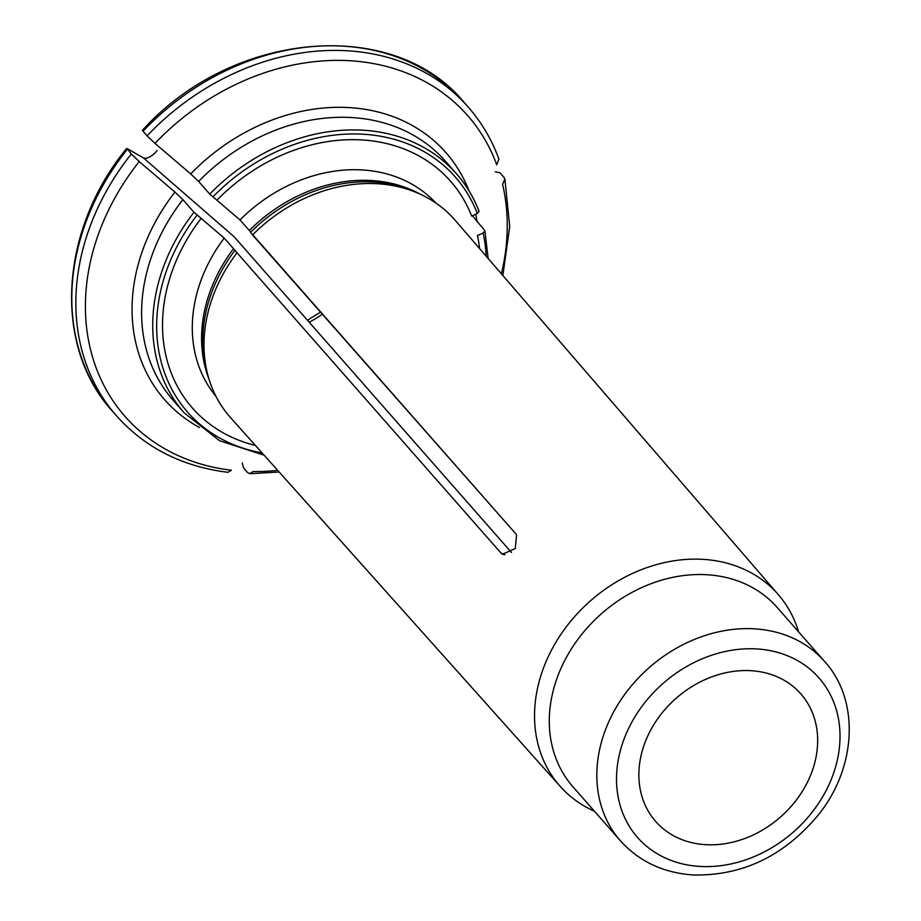 <?xml version="1.0" encoding="UTF-8"?>
<svg xmlns="http://www.w3.org/2000/svg" width="921" height="921" viewBox="0 0 921 921"><rect width="100%" height="100%" fill="white"/><g stroke="black" fill="none" stroke-linecap="round" stroke-linejoin="round"><path stroke-width="1.38" d="M157.088 150.537L155.315 152.587C150.376 157.284 146.427 159.068 143.457 157.917A170777.369 16038.259 41 0 0 127.248 148.649L131.3 154.014L139.232 161.543A227.971 186.514 138.7 0 0 231.39 470.228L227.971 472.3M127.248 148.649L127.248 149.398A234.015 191.453 138.7 0 0 112.5 411.296C52.819 346.238 59.243 230.561 126.626 148.477M798.611 631.887A145.207 118.797 138.7 0 0 778.521 594.885L455.216 220.326A149.513 122.32 138.7 0 0 415.383 192.086A149.513 122.32 138.7 0 0 252.745 234.751A149.513 122.32 138.7 0 0 252.538 234.959L516.589 534.687L515.3 548.525L502.532 554.212L500.805 552.83L234.913 250.385A18.063 1.692 41 0 0 233.531 248.67A146.451 119.811 138.7 0 0 209.055 379.291M143.457 157.917L234.141 236.778L511.466 552.473M199.523 427.517A187.205 153.162 -41.3 0 1 174.932 192.075A158451.707 14880.724 -139 0 1 139.232 161.543M174.932 192.075L182.865 199.615L193.974 212.256A181.172 148.223 138.7 0 0 184.223 412.873L173.113 400.232A181.172 148.223 138.7 0 1 182.865 199.615M233.531 248.67L224.24 238.09L193.974 212.256M252.538 234.959L250.685 232.242A18.063 1.692 41 0 0 249.315 230.515L240.013 219.935L209.746 194.101L198.637 181.46L190.705 173.919A158451.707 14880.724 -139 0 1 155.016 143.388L147.084 135.859A234.015 191.453 -41.3 0 1 468.179 107.02L464.126 102.415A234.015 191.453 138.7 0 0 143.031 131.243L147.084 135.859M143.02 130.494L143.031 131.243M516.577 534.687L252.745 234.751M778.521 594.885A145.207 118.797 138.7 0 0 581.876 608.908A145.207 118.797 138.7 0 0 560.348 786.546A145.207 118.797 138.7 0 0 594.436 811.228M236.766 253.114A149.513 122.32 138.7 0 0 207.697 374.525A149.513 122.32 138.7 0 0 230.572 417.662L560.348 786.546M495.291 171.732L499.976 172.78L504.017 177.385L504.846 178.985L502.59 184.338A227.971 186.514 138.7 0 1 501.404 273.836M242.258 462.906L243.524 467.891L247.576 472.508L249.821 473.67L252.987 471.575A227.971 186.514 138.7 0 0 277.682 470.366M201.273 218.231A171.801 140.556 138.7 0 0 255.416 445.453M479.576 248.543A171.801 140.556 138.7 0 0 477.469 235.557L483.157 233.001L484.918 230.895M478.897 210.978A181.172 148.223 138.7 0 0 456.448 173.747C466.118 184.776 473.659 197.278 479.058 211.243L477.331 213.499L471.656 216.055A171.801 140.556 138.7 0 0 217.045 200.087M472.772 216.193L484.711 230.48M155.016 143.388A227.971 186.514 138.7 0 1 496.764 164.824L498.906 159.08M705.279 844.661A96.624 79.056 -41.3 0 1 655.671 821.451A96.624 79.056 -41.3 0 1 676.095 698.291A96.624 79.056 -41.3 0 1 800.856 693.916A96.624 79.056 -41.3 0 1 801.857 792.106A96.624 79.056 -41.3 0 1 705.279 844.661M824.617 661.485L777.094 607.388A135.882 111.165 138.7 0 0 601.643 613.547A135.882 111.165 138.7 0 0 572.92 786.741L620.455 840.838C639.07 861.434 663.212 872.809 692.868 874.95C742.372 876.101 784.266 856.012 818.527 814.682C856.645 767.32 859.949 700.19 824.617 661.485A135.882 111.165 138.7 0 0 649.167 667.644A135.882 111.165 138.7 0 0 620.455 840.838M504.789 554.833L500.805 552.83M415.383 192.086L410.731 190.21A147.061 120.317 138.7 0 0 250.685 232.242M419.941 194.043A146.451 119.811 138.7 0 0 249.315 230.515M322.35 314.199A95.865 78.435 -41.3 0 1 309.203 322.235M475.731 214.213A187.205 153.162 -41.3 0 1 476.997 221.696M224.24 238.09A146.451 119.811 138.7 0 0 215.975 396.341M435.955 203.092A146.451 119.811 138.7 0 0 240.013 219.935M197.106 215.065A178.156 145.76 138.7 0 0 262.117 452.948M198.637 181.46A181.172 148.223 138.7 0 1 445.35 161.106L456.448 173.747A181.172 148.223 138.7 0 0 209.746 194.101M477.331 213.499A178.156 145.76 138.7 0 0 212.878 196.91M486.15 256.153A178.156 145.76 138.7 0 0 483.157 233.001M190.705 173.919A187.205 153.162 -41.3 0 1 468.996 190.808M227.901 472.312C182.312 466.625 145.196 447.813 116.553 415.901A234.015 191.453 -41.3 0 1 131.3 154.014M234.913 250.385A147.061 120.317 138.7 0 0 206.442 369.655L207.697 374.525M699.534 866.408A120.778 98.812 138.7 0 0 836.153 709.193A120.778 98.812 138.7 0 0 649.098 697.462A120.778 98.812 138.7 0 0 699.534 866.408M502.544 554.189L503.142 554.488M142.456 130.275C232.265 30.589 393.751 16.267 464.126 102.415M484.93 230.918L488.142 258.467M184.223 412.873L219.612 440.733L264.154 455.227M504.869 179.031L509.727 226.382L502.854 275.517M279.167 472.013L249.89 473.693M468.179 107.02C481.545 122.286 491.779 139.624 498.906 159.034M116.553 415.901L112.5 411.296M320.543 312.15L307.453 320.243"/></g></svg>

